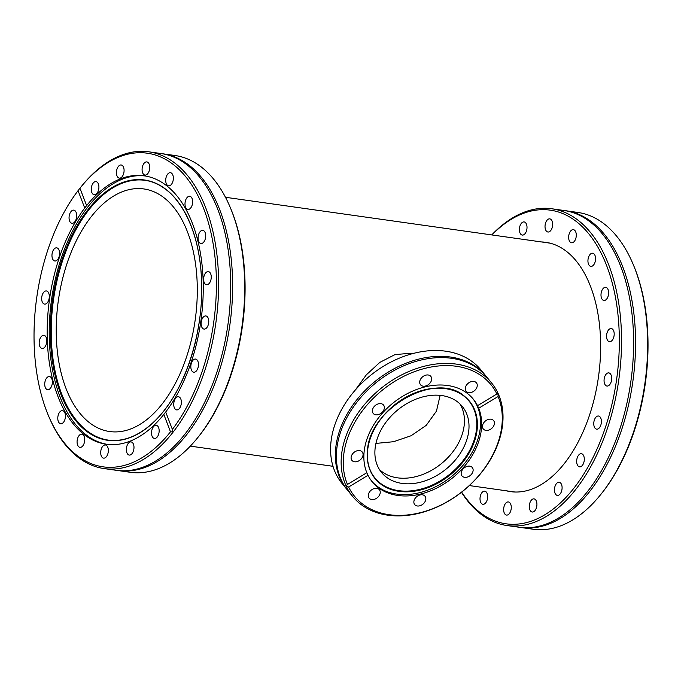 <?xml version="1.0" encoding="UTF-8"?>
<svg xmlns="http://www.w3.org/2000/svg" width="681" height="681" viewBox="0 0 681 681"><rect width="100%" height="100%" fill="white"/><g stroke="black" fill="none" stroke-linecap="round" stroke-linejoin="round"><path stroke-width="1.02" d="M460.024 439.935A52.165 38.204 140.7 0 0 459.862 403.824A52.165 38.204 -39.3 0 1 464.408 422.671A52.165 38.204 -39.3 0 1 431.064 470.605A52.165 38.204 -39.3 0 1 379.462 469.567A52.165 38.204 140.7 0 0 460.024 439.935M440.13 395.363L436.461 411.111L426.221 425.361L411.128 435.729L393.541 441.714L375.929 443.416M491.52 382.875L486.753 377.036A89.705 65.708 140.7 0 0 446.064 357.738A89.705 65.708 140.7 0 0 337.035 446.889A89.705 65.708 140.7 0 0 336.448 453.146A89.705 65.708 140.7 0 0 347.872 490.601L352.639 496.432A89.705 65.708 140.7 0 0 441.926 504.715A89.705 65.708 140.7 0 0 502.944 420.33A89.705 65.708 140.7 0 0 491.52 382.875A89.705 65.708 140.7 0 0 402.241 374.593A89.705 65.708 140.7 0 0 341.215 458.977A89.705 65.708 140.7 0 0 352.639 496.432M384.356 407.8A6.64 4.861 140.7 0 0 383.514 405.025A6.64 4.861 140.7 0 0 376.908 404.412A6.64 4.861 140.7 0 0 372.388 410.66A6.64 4.861 140.7 0 0 373.231 413.427A6.64 4.861 140.7 0 0 379.845 414.039A6.64 4.861 140.7 0 0 384.356 407.8M431.66 379.155A6.64 4.861 140.7 0 0 430.818 376.38A6.64 4.861 140.7 0 0 424.212 375.767A6.64 4.861 140.7 0 0 419.692 382.015A6.64 4.861 140.7 0 0 420.535 384.782A6.64 4.861 140.7 0 0 427.149 385.395A6.64 4.861 140.7 0 0 431.66 379.155M477.262 385.599A6.64 4.861 140.7 0 0 476.411 382.824A6.64 4.861 140.7 0 0 469.805 382.211A6.64 4.861 140.7 0 0 465.285 388.459A6.64 4.861 140.7 0 0 466.136 391.226A6.64 4.861 140.7 0 0 472.742 391.839A6.64 4.861 140.7 0 0 477.262 385.599M494.44 423.361A6.64 4.861 140.7 0 0 493.589 420.586A6.64 4.861 140.7 0 0 486.983 419.973A6.64 4.861 140.7 0 0 482.471 426.221A6.64 4.861 140.7 0 0 483.314 428.987A6.64 4.861 140.7 0 0 489.92 429.6A6.64 4.861 140.7 0 0 494.44 423.361M473.133 470.316A6.64 4.861 140.7 0 0 472.291 467.541A6.64 4.861 140.7 0 0 465.685 466.928A6.64 4.861 140.7 0 0 461.165 473.176A6.64 4.861 140.7 0 0 462.016 475.942A6.64 4.861 140.7 0 0 468.622 476.555A6.64 4.861 140.7 0 0 473.133 470.316M425.838 498.96A6.64 4.861 140.7 0 0 424.987 496.185A6.64 4.861 140.7 0 0 418.381 495.572A6.64 4.861 140.7 0 0 413.861 501.82A6.64 4.861 140.7 0 0 414.712 504.595A6.64 4.861 140.7 0 0 421.318 505.208A6.64 4.861 140.7 0 0 425.838 498.96M380.236 492.516A6.64 4.861 140.7 0 0 379.394 489.741A6.64 4.861 140.7 0 0 372.788 489.128A6.64 4.861 140.7 0 0 368.268 495.376A6.64 4.861 140.7 0 0 369.111 498.151A6.64 4.861 140.7 0 0 375.725 498.764A6.64 4.861 140.7 0 0 380.236 492.516M363.058 454.755A6.64 4.861 140.7 0 0 362.215 451.98A6.64 4.861 140.7 0 0 355.601 451.367A6.64 4.861 140.7 0 0 351.09 457.615A6.64 4.861 140.7 0 0 351.932 460.39A6.64 4.861 140.7 0 0 358.538 461.003A6.64 4.861 140.7 0 0 363.058 454.755M485.732 375.793L480.965 369.962A89.705 65.708 140.7 0 0 391.686 361.679A89.705 65.708 140.7 0 0 330.66 446.064A89.705 65.708 140.7 0 0 342.083 483.519L346.85 489.358A89.705 65.708 -39.3 0 1 335.427 451.903A89.705 65.708 -39.3 0 1 396.453 367.519A89.705 65.708 -39.3 0 1 485.732 375.793A89.705 65.708 -39.3 0 1 486.243 376.423M343.326 459.471A88.121 64.55 140.7 0 0 347.455 484.455L366.829 472.716A65.282 47.815 -39.3 0 1 363.909 454.55A65.282 47.815 -39.3 0 1 408.319 393.141A65.282 47.815 -39.3 0 1 473.304 399.16A65.282 47.815 -39.3 0 1 477.526 405.689L496.9 393.95A88.121 64.55 140.7 0 0 409.877 373.494A88.121 64.55 140.7 0 0 343.326 459.471M478.692 408.251A65.282 47.815 -39.3 0 1 481.612 426.425A65.282 47.815 -39.3 0 1 437.202 487.834A65.282 47.815 -39.3 0 1 372.226 481.807A65.282 47.815 -39.3 0 1 368.004 475.287L348.621 487.026A88.121 64.55 140.7 0 0 435.653 507.481A88.121 64.55 140.7 0 0 502.203 421.496A88.121 64.55 140.7 0 0 498.075 396.521L478.692 408.251L477.526 405.689M348.621 487.026C346.663 486.166 346.271 485.315 347.455 484.455L347.267 484.549M347.37 489.971A89.705 65.708 -39.3 0 1 346.85 489.358M366.829 472.716L368.004 475.287M498.075 396.521C498.211 394.376 497.82 393.524 496.9 393.95L497.028 393.865M374.925 450.728A52.165 38.204 -39.3 0 1 410.405 401.654A52.165 38.204 -39.3 0 1 462.322 406.472A52.165 38.204 -39.3 0 1 468.971 428.247A52.165 38.204 -39.3 0 1 433.482 477.321A52.165 38.204 -39.3 0 1 381.564 472.503A52.165 38.204 -39.3 0 1 374.925 450.728M466.315 398.121A60.771 44.512 -39.3 0 1 476.734 426.391A60.771 44.512 -39.3 0 1 433.022 484.71A60.771 44.512 -39.3 0 1 372.592 474.751M472.742 398.496A65.282 47.815 -39.3 0 1 480.514 425.072A65.282 47.815 -39.3 0 1 436.623 486.217A65.282 47.815 -39.3 0 1 371.681 481.127M48.589 415.997A158.384 89.347 -82 0 0 158.562 444.931A158.384 89.347 -82 0 0 170.488 431.814L163.823 414.423A135.536 76.459 98 0 1 153.753 425.48A135.536 76.459 98 0 1 106.245 444.225A135.536 76.459 98 0 1 48.045 351.847A135.536 76.459 98 0 1 84.725 208.046L78.06 190.654A158.384 89.347 -82 0 0 48.589 415.997L49.117 417.24A159.958 90.233 -82 0 0 104.125 468.588L116.204 470.299A159.958 90.233 -82 0 0 153.148 462.501A159.958 90.233 -82 0 0 172.276 448.166A159.958 90.233 -82 0 0 229.829 307.42A159.958 90.233 -82 0 0 194.315 171.254A159.958 90.233 -82 0 0 160.98 153.531L148.892 151.82A159.958 90.233 -82 0 0 92.829 173.953A159.958 90.233 -82 0 0 81.814 185.913L80.962 186.96A158.384 89.347 -82 0 0 79.941 188.228L86.717 205.815M564.881 210.625A159.958 90.233 98 0 1 565.851 210.752A159.958 90.233 98 0 1 633.321 309.106A159.958 90.233 98 0 1 601.987 473.465A159.958 90.233 98 0 1 521.076 527.52A159.958 90.233 98 0 1 520.105 527.375M145.206 175.97A135.536 76.459 -82 0 0 98.719 194.86A135.536 76.459 -82 0 0 49.347 340.168A135.536 76.459 -82 0 0 107.275 444.361M112.51 440.513A131.186 74.008 98 0 1 51.543 343.513A131.186 74.008 98 0 1 99.145 198.494A131.186 74.008 98 0 1 149.173 181.12M121.661 177.205A6.64 3.746 -82 0 0 124.078 170.046A6.64 3.746 -82 0 0 121.192 164.981A6.64 3.746 -82 0 0 118.86 165.9A6.64 3.746 -82 0 0 116.442 173.059A6.64 3.746 -82 0 0 119.328 178.124A6.64 3.746 -82 0 0 121.661 177.205M147.309 174.14A6.64 3.746 -82 0 0 149.726 166.981A6.64 3.746 -82 0 0 146.841 161.908A6.64 3.746 -82 0 0 144.508 162.827A6.64 3.746 -82 0 0 142.091 169.986A6.64 3.746 -82 0 0 144.976 175.06A6.64 3.746 -82 0 0 147.309 174.14M170.931 184.926A6.64 3.746 -82 0 0 173.349 177.767A6.64 3.746 -82 0 0 170.463 172.702A6.64 3.746 -82 0 0 168.139 173.612A6.64 3.746 -82 0 0 165.721 180.78A6.64 3.746 -82 0 0 168.607 185.845A6.64 3.746 -82 0 0 170.931 184.926M190.22 208.514A6.64 3.746 -82 0 0 192.638 201.355A6.64 3.746 -82 0 0 189.752 196.281A6.64 3.746 -82 0 0 187.42 197.201A6.64 3.746 -82 0 0 185.002 204.36A6.64 3.746 -82 0 0 187.888 209.433A6.64 3.746 -82 0 0 190.22 208.514M203.279 242.589A6.64 3.746 -82 0 0 205.696 235.43A6.64 3.746 -82 0 0 202.81 230.357A6.64 3.746 -82 0 0 200.478 231.276A6.64 3.746 -82 0 0 198.069 238.435A6.64 3.746 -82 0 0 200.955 243.509A6.64 3.746 -82 0 0 203.279 242.589M208.837 283.815A6.64 3.746 -82 0 0 211.246 276.656A6.64 3.746 -82 0 0 208.36 271.591A6.64 3.746 -82 0 0 206.037 272.511A6.64 3.746 -82 0 0 203.619 279.67A6.64 3.746 -82 0 0 206.505 284.735A6.64 3.746 -82 0 0 208.837 283.815M206.343 328.165A6.64 3.746 -82 0 0 208.761 321.006A6.64 3.746 -82 0 0 205.875 315.941A6.64 3.746 -82 0 0 203.542 316.861A6.64 3.746 -82 0 0 201.125 324.02A6.64 3.746 -82 0 0 204.011 329.085A6.64 3.746 -82 0 0 206.343 328.165M196.043 371.298A6.64 3.746 -82 0 0 198.46 364.131A6.64 3.746 -82 0 0 195.575 359.066A6.64 3.746 -82 0 0 193.251 359.985A6.64 3.746 -82 0 0 190.833 367.144A6.64 3.746 -82 0 0 193.719 372.209A6.64 3.746 -82 0 0 196.043 371.298M178.95 408.975A6.64 3.746 -82 0 0 181.367 401.816A6.64 3.746 -82 0 0 178.482 396.751A6.64 3.746 -82 0 0 176.158 397.67A6.64 3.746 -82 0 0 173.74 404.829A6.64 3.746 -82 0 0 176.626 409.894A6.64 3.746 -82 0 0 178.95 408.975M156.732 437.525A6.64 3.746 -82 0 0 159.15 430.366A6.64 3.746 -82 0 0 156.264 425.302A6.64 3.746 -82 0 0 153.94 426.221A6.64 3.746 -82 0 0 151.522 433.38A6.64 3.746 -82 0 0 154.408 438.445A6.64 3.746 -82 0 0 156.732 437.525M131.569 454.15A6.64 3.746 -82 0 0 133.987 446.991A6.64 3.746 -82 0 0 131.101 441.918A6.64 3.746 -82 0 0 128.769 442.837A6.64 3.746 -82 0 0 126.36 449.996A6.64 3.746 -82 0 0 129.245 455.07A6.64 3.746 -82 0 0 131.569 454.15M105.921 457.215A6.64 3.746 -82 0 0 108.339 450.056A6.64 3.746 -82 0 0 105.453 444.991A6.64 3.746 -82 0 0 103.12 445.91A6.64 3.746 -82 0 0 100.703 453.069A6.64 3.746 -82 0 0 103.589 458.134A6.64 3.746 -82 0 0 105.921 457.215M82.29 446.43A6.64 3.746 -82 0 0 84.708 439.271A6.64 3.746 -82 0 0 81.822 434.197A6.64 3.746 -82 0 0 79.498 435.116A6.64 3.746 -82 0 0 77.081 442.284A6.64 3.746 -82 0 0 79.966 447.349A6.64 3.746 -82 0 0 82.29 446.43M63.01 422.841A6.64 3.746 -82 0 0 65.427 415.682A6.64 3.746 -82 0 0 62.541 410.617A6.64 3.746 -82 0 0 60.209 411.537A6.64 3.746 -82 0 0 57.791 418.696A6.64 3.746 -82 0 0 60.677 423.761A6.64 3.746 -82 0 0 63.01 422.841M49.951 388.766A6.64 3.746 -82 0 0 52.369 381.607A6.64 3.746 -82 0 0 49.483 376.542A6.64 3.746 -82 0 0 47.151 377.453A6.64 3.746 -82 0 0 44.733 384.62A6.64 3.746 -82 0 0 47.619 389.685A6.64 3.746 -82 0 0 49.951 388.766M44.393 347.54A6.64 3.746 -82 0 0 46.81 340.372A6.64 3.746 -82 0 0 43.925 335.307A6.64 3.746 -82 0 0 41.601 336.227A6.64 3.746 -82 0 0 39.183 343.386A6.64 3.746 -82 0 0 42.069 348.451A6.64 3.746 -82 0 0 44.393 347.54M46.887 303.19A6.64 3.746 -82 0 0 49.304 296.022A6.64 3.746 -82 0 0 46.419 290.957A6.64 3.746 -82 0 0 44.086 291.877A6.64 3.746 -82 0 0 41.669 299.036A6.64 3.746 -82 0 0 44.554 304.109A6.64 3.746 -82 0 0 46.887 303.19M57.178 260.057A6.64 3.746 -82 0 0 59.596 252.898A6.64 3.746 -82 0 0 56.71 247.833A6.64 3.746 -82 0 0 54.386 248.752A6.64 3.746 -82 0 0 51.969 255.911A6.64 3.746 -82 0 0 54.855 260.976A6.64 3.746 -82 0 0 57.178 260.057M74.272 222.381A6.64 3.746 -82 0 0 76.689 215.213A6.64 3.746 -82 0 0 73.803 210.148A6.64 3.746 -82 0 0 71.479 211.067A6.64 3.746 -82 0 0 69.062 218.226A6.64 3.746 -82 0 0 71.948 223.3A6.64 3.746 -82 0 0 74.272 222.381M96.489 193.83A6.64 3.746 -82 0 0 98.907 186.671A6.64 3.746 -82 0 0 96.021 181.597A6.64 3.746 -82 0 0 93.697 182.517A6.64 3.746 -82 0 0 91.28 189.676A6.64 3.746 -82 0 0 94.165 194.749A6.64 3.746 -82 0 0 96.489 193.83M118.136 470.571L130.224 472.282A159.958 90.233 -82 0 0 186.296 450.15A159.958 90.233 -82 0 0 197.303 438.181A159.958 90.233 -82 0 0 229.999 206.862A159.958 90.233 -82 0 0 175 155.506L162.912 153.804A159.958 90.233 98 0 1 232.442 275.907A159.958 90.233 98 0 1 174.208 448.438A159.958 90.233 98 0 1 118.136 470.571A159.958 90.233 98 0 1 117.175 470.426M163.823 414.423L165.704 412.005L172.37 429.396A158.384 89.347 -82 0 0 206.981 217.997A158.384 89.347 -82 0 0 91.867 175.111A158.384 89.347 -82 0 0 80.962 186.96M104.125 468.588A159.958 90.233 -82 0 0 160.188 446.464A159.958 90.233 -82 0 0 218.422 273.924A159.958 90.233 -82 0 0 148.892 151.82M78.06 190.654L79.941 188.228M161.942 153.676A159.958 90.233 98 0 1 162.912 153.804M84.725 208.046L86.606 205.628A135.536 76.459 98 0 1 96.676 194.57A135.536 76.459 98 0 1 144.185 175.817A135.536 76.459 98 0 1 202.385 268.195A135.536 76.459 98 0 1 165.704 412.005M412.814 353.575L410.805 353.235L394.98 354.605L379.811 362.394L366.293 374.882L355.15 390.213M574.9 240.555A6.64 3.746 98 0 1 571.538 242.794A6.64 3.746 98 0 1 568.737 238.716A6.64 3.746 98 0 1 570.04 231.889A6.64 3.746 98 0 1 573.402 229.65A6.64 3.746 98 0 1 576.194 233.728A6.64 3.746 98 0 1 574.9 240.555M551.269 229.761A6.64 3.746 98 0 1 547.916 232.008A6.64 3.746 98 0 1 545.115 227.922A6.64 3.746 98 0 1 546.417 221.104A6.64 3.746 98 0 1 549.771 218.865A6.64 3.746 98 0 1 552.572 222.942A6.64 3.746 98 0 1 551.269 229.761M525.621 232.834A6.64 3.746 98 0 1 522.267 235.073A6.64 3.746 98 0 1 519.467 230.995A6.64 3.746 98 0 1 520.769 224.177A6.64 3.746 98 0 1 524.123 221.929A6.64 3.746 98 0 1 526.924 226.007A6.64 3.746 98 0 1 525.621 232.834M486.26 502.059A6.64 3.746 98 0 1 482.906 504.298A6.64 3.746 98 0 1 480.105 500.22A6.64 3.746 98 0 1 481.399 493.393A6.64 3.746 98 0 1 484.761 491.154A6.64 3.746 98 0 1 487.562 495.232A6.64 3.746 98 0 1 486.26 502.059M509.882 512.844A6.64 3.746 98 0 1 506.528 515.083A6.64 3.746 98 0 1 503.727 511.005A6.64 3.746 98 0 1 505.03 504.187A6.64 3.746 98 0 1 508.384 501.94A6.64 3.746 98 0 1 511.184 506.017A6.64 3.746 98 0 1 509.882 512.844M535.538 509.771A6.64 3.746 98 0 1 532.176 512.018A6.64 3.746 98 0 1 529.375 507.932A6.64 3.746 98 0 1 530.678 501.114A6.64 3.746 98 0 1 534.032 498.875A6.64 3.746 98 0 1 536.832 502.953A6.64 3.746 98 0 1 535.538 509.771M560.701 493.155A6.64 3.746 98 0 1 557.339 495.393A6.64 3.746 98 0 1 554.538 491.316A6.64 3.746 98 0 1 555.841 484.489A6.64 3.746 98 0 1 559.203 482.25A6.64 3.746 98 0 1 562.004 486.328A6.64 3.746 98 0 1 560.701 493.155M582.919 464.604A6.64 3.746 98 0 1 579.557 466.851A6.64 3.746 98 0 1 576.756 462.765A6.64 3.746 98 0 1 578.058 455.947A6.64 3.746 98 0 1 581.412 453.699A6.64 3.746 98 0 1 584.213 457.785A6.64 3.746 98 0 1 582.919 464.604M600.012 426.919A6.64 3.746 98 0 1 596.65 429.166A6.64 3.746 98 0 1 593.849 425.08A6.64 3.746 98 0 1 595.151 418.262A6.64 3.746 98 0 1 598.505 416.014A6.64 3.746 98 0 1 601.306 420.1A6.64 3.746 98 0 1 600.012 426.919M610.304 383.795A6.64 3.746 98 0 1 606.95 386.042A6.64 3.746 98 0 1 604.149 381.956A6.64 3.746 98 0 1 605.452 375.137A6.64 3.746 98 0 1 608.805 372.89A6.64 3.746 98 0 1 611.606 376.976A6.64 3.746 98 0 1 610.304 383.795M612.798 339.444A6.64 3.746 98 0 1 609.444 341.692A6.64 3.746 98 0 1 606.643 337.606A6.64 3.746 98 0 1 607.946 330.787A6.64 3.746 98 0 1 611.3 328.54A6.64 3.746 98 0 1 614.1 332.626A6.64 3.746 98 0 1 612.798 339.444M607.248 298.218A6.64 3.746 98 0 1 603.885 300.457A6.64 3.746 98 0 1 601.085 296.38A6.64 3.746 98 0 1 602.387 289.553A6.64 3.746 98 0 1 605.741 287.314A6.64 3.746 98 0 1 608.542 291.391A6.64 3.746 98 0 1 607.248 298.218M594.181 264.134A6.64 3.746 98 0 1 590.827 266.382A6.64 3.746 98 0 1 588.026 262.296A6.64 3.746 98 0 1 589.329 255.477A6.64 3.746 98 0 1 592.683 253.238A6.64 3.746 98 0 1 595.483 257.316A6.64 3.746 98 0 1 594.181 264.134M491.886 234.936A158.384 89.347 98 0 1 605.962 263.879A158.384 89.347 98 0 1 586.094 470.273A158.384 89.347 98 0 1 461.667 492.125M491.742 234.919A159.958 90.233 98 0 1 551.831 208.769A159.958 90.233 98 0 1 619.301 307.122A159.958 90.233 98 0 1 587.967 471.49A159.958 90.233 98 0 1 507.056 525.545A159.958 90.233 98 0 1 461.471 492.278M565.851 210.752L577.931 212.463A159.958 90.233 98 0 1 632.938 263.811A159.958 90.233 98 0 1 614.075 475.176A159.958 90.233 98 0 1 600.242 495.138A159.958 90.233 98 0 1 533.163 529.231L521.076 527.52M632.938 263.811L633.458 265.054A158.384 89.347 98 0 1 614.781 474.325A158.384 89.347 98 0 1 603.996 490.397L602.115 492.823A158.384 89.347 98 0 1 601.093 494.091L600.242 495.138M507.056 525.545L519.143 527.247A159.958 90.233 -82 0 0 556.079 519.458A159.958 90.233 -82 0 0 600.055 473.193A159.958 90.233 -82 0 0 597.246 228.203A159.958 90.233 -82 0 0 563.911 210.48L551.831 208.769M506.247 490.788A125.9 71.02 -82 0 0 510.529 491.631A125.9 71.02 -82 0 0 574.211 449.085A125.9 71.02 -82 0 0 598.871 319.721A125.9 71.02 -82 0 0 545.77 242.317A125.9 71.02 -82 0 0 541.421 241.942M171.586 390.136A122.495 69.104 98 0 1 109.624 431.533A122.495 69.104 98 0 1 57.953 356.214A122.495 69.104 98 0 1 81.95 230.348A122.495 69.104 98 0 1 143.912 188.952A122.495 69.104 98 0 1 195.583 264.271A122.495 69.104 98 0 1 171.586 390.136M197.303 438.181L198.154 437.134A158.384 89.347 -82 0 0 230.527 208.105L229.999 206.862M170.488 431.814C172.463 432.086 173.093 431.277 172.37 429.396L172.565 429.813M367.425 452.984A60.839 44.563 -39.3 0 1 406.319 397.074A60.839 44.563 -39.3 0 1 466.494 398.291A60.839 44.563 -39.3 0 1 477.109 426.774A60.839 44.563 -39.3 0 1 433.201 485.221A60.839 44.563 -39.3 0 1 372.72 474.972A60.839 44.563 -39.3 0 1 367.417 453.052M477.355 426.8A61.052 44.716 -39.3 0 1 419.879 490.133A61.052 44.716 -39.3 0 1 367.289 453.103A61.052 44.716 -39.3 0 1 424.765 389.762A61.052 44.716 -39.3 0 1 477.355 426.8M153.727 422.126A131.467 74.161 98 0 1 55.587 377.308A131.467 74.161 98 0 1 98.37 198.154A131.467 74.161 98 0 1 196.503 242.972A131.467 74.161 98 0 1 153.727 422.126M153.795 421.956A131.254 74.042 98 0 1 112.203 440.505A131.254 74.042 98 0 1 50.913 343.709A131.254 74.042 98 0 1 98.524 198.35A131.254 74.042 98 0 1 148.875 181.044A131.254 74.042 98 0 1 201.695 284.198A131.254 74.042 98 0 1 153.795 421.956M466.494 398.291C439.313 368.319 366.829 408.311 367.434 453.018C367.059 461.326 368.83 468.647 372.72 474.972M148.875 181.044C177.281 187.513 198.971 227.003 201.355 276.792C204.913 331.264 184.432 393.661 153.727 421.982C140.243 434.691 126.402 440.862 112.203 440.505M225.479 197.286L550.052 243.16M190.314 446.132L332.992 466.298M469.354 485.57L514.879 492.005"/></g></svg>
